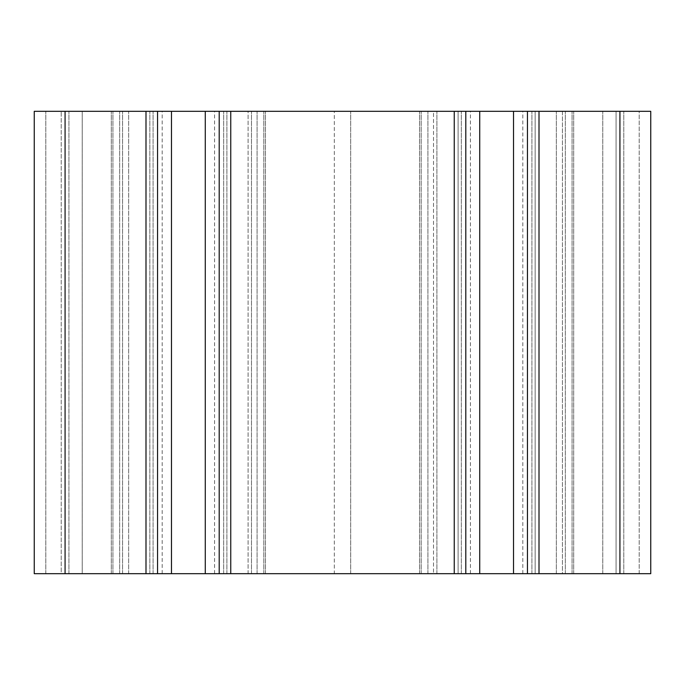 <?xml version="1.0" encoding="UTF-8"?>
<svg xmlns="http://www.w3.org/2000/svg" width="685" height="685" viewBox="0 0 685 685"><rect width="100%" height="100%" fill="white"/><g stroke="black" fill="none" stroke-linecap="round" stroke-linejoin="round"><path stroke-width="0.51" stroke-dasharray="3.42 2.57" d="M458.094 573.688L427.911 573.688L458.094 573.688L458.094 111.312L465.8 111.312L419.562 111.312L650.75 111.312L639.191 111.312L650.75 111.312L650.75 573.688L34.25 573.688L45.809 573.688L34.25 573.688L34.25 111.312L465.8 111.312L458.094 111.312L458.094 573.688M639.191 573.688L623.778 573.688L639.191 573.688L639.191 111.312L623.778 111.312L639.191 111.312L639.191 573.688M616.072 573.688L602.766 573.688L616.072 573.688L616.072 111.312L623.778 111.312L602.766 111.312L616.072 111.312L616.072 573.688M562.436 573.688L602.766 573.688L556.348 573.688L562.436 573.688L562.436 111.312L602.766 111.312L556.348 111.312L562.436 111.312L562.436 573.688M535.156 573.688L573.688 573.688L535.156 573.688L535.156 111.312L535.156 573.688M61.222 573.688L45.809 573.688L68.928 573.688L61.222 573.688L61.222 111.312L61.222 573.688M82.234 573.688L122.564 573.688L82.234 573.688L82.234 111.312L82.234 573.688M128.652 573.688L122.564 573.688L128.652 573.688L128.652 111.312L128.652 573.688M248.098 573.688L251.481 573.688L248.098 573.688L248.098 111.312L251.481 111.312L248.098 111.312L248.098 573.688M334.323 573.688L251.481 573.688L350.677 573.688L334.323 573.688L334.323 111.312L251.481 111.312L350.677 111.312L334.323 111.312L334.323 573.688M433.519 573.688L350.677 573.688L436.902 573.688L433.519 573.688L433.519 111.312L350.677 111.312L436.902 111.312L433.519 111.312L433.519 573.688M496.625 573.688L522.826 573.688L496.625 573.688M188.375 573.688L214.576 573.688L188.375 573.688M219.2 573.688L219.2 111.312M465.8 573.688L465.8 111.312M527.45 573.688L527.45 111.312M556.348 573.688L556.348 111.312L556.348 573.688M650.75 573.688L650.75 111.312L650.75 573.688M496.625 111.312L522.826 111.312L496.625 111.312M188.375 111.312L214.576 111.312L188.375 111.312M68.928 573.688L68.928 111.312L68.928 573.688M157.55 573.688L157.55 111.312M34.25 573.688L34.25 111.312L34.25 573.688M436.902 573.688L436.902 111.312L436.902 573.688M350.677 573.688L350.677 111.312L350.677 573.688M251.481 573.688L251.481 111.312L251.481 573.688M427.911 573.688L427.911 111.312L427.911 573.688M421.189 573.688L421.189 111.312L421.189 573.688M461.33 573.688L461.33 111.312L461.33 573.688M531.92 573.688L531.92 111.312L531.92 573.688M572.061 573.688L572.061 111.312L572.061 573.688M565.339 573.688L565.339 111.312L565.339 573.688M623.778 573.688L623.778 111.312L623.778 573.688M602.766 573.688L602.766 111.312L602.766 573.688M619.925 573.688L619.925 111.312M539.009 573.688L539.009 111.312M513.527 573.688L513.527 111.312M479.723 573.688L479.723 111.312M226.906 573.688L226.906 111.312L226.906 573.688M257.089 573.688L257.089 111.312L257.089 573.688M263.811 573.688L263.811 111.312L263.811 573.688M223.67 573.688L223.67 111.312L223.67 573.688M153.08 573.688L153.08 111.312L153.08 573.688M112.939 573.688L112.939 111.312L112.939 573.688M119.661 573.688L119.661 111.312L119.661 573.688M149.844 573.688L149.844 111.312L149.844 573.688M45.809 573.688L45.809 111.312L45.809 573.688M122.564 573.688L122.564 111.312L122.564 573.688M65.075 573.688L65.075 111.312M145.991 573.688L145.991 111.312M171.473 573.688L171.473 111.312M205.277 573.688L205.277 111.312M230.759 573.688L230.759 111.312M454.241 573.688L454.241 111.312M419.562 573.688L419.562 111.312L419.562 573.688M573.688 573.688L573.688 111.312L573.688 573.688M522.826 573.688L522.826 111.312M470.424 573.688L470.424 111.312M214.576 573.688L214.576 111.312M162.174 573.688L162.174 111.312M265.438 573.688L265.438 111.312L265.438 573.688M111.312 573.688L111.312 111.312L111.312 573.688"/><path stroke-width="1.03" d="M619.925 573.688L650.75 573.688L650.75 111.312L34.25 111.312L34.25 573.688L619.925 573.688L619.925 111.312M219.2 573.688L219.2 111.312M465.8 573.688L465.8 111.312M527.45 573.688L527.45 111.312M157.55 573.688L157.55 111.312M230.759 573.688L230.759 111.312M454.241 573.688L454.241 111.312M479.723 573.688L479.723 111.312M513.527 573.688L513.527 111.312M539.009 573.688L539.009 111.312M205.277 573.688L205.277 111.312M171.473 573.688L171.473 111.312M145.991 573.688L145.991 111.312M65.075 573.688L65.075 111.312"/></g></svg>
